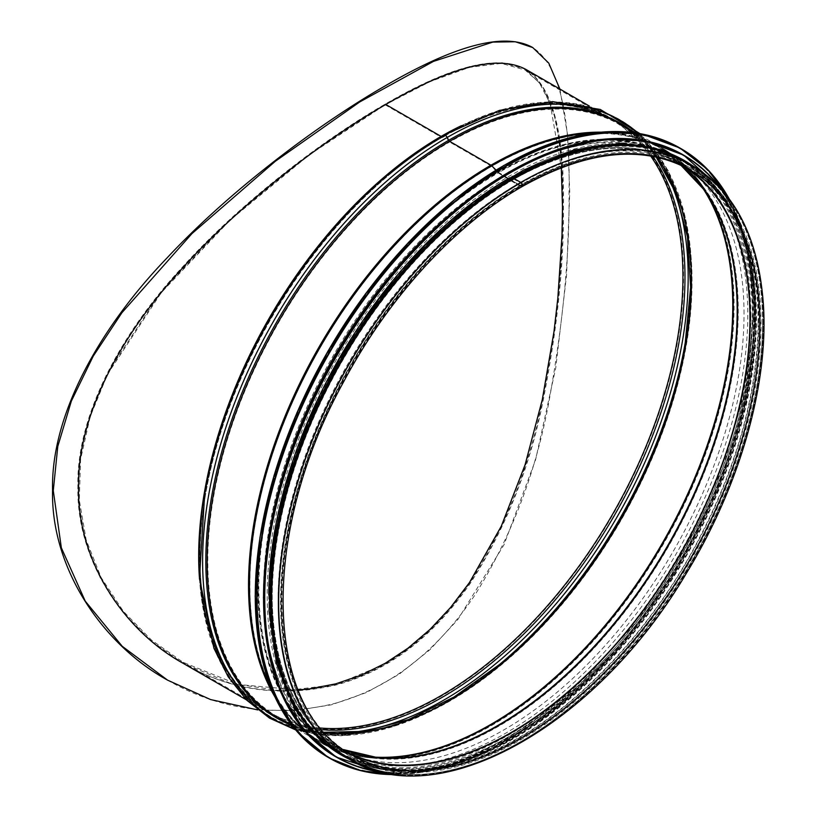 <?xml version="1.0" encoding="UTF-8"?>
<svg xmlns="http://www.w3.org/2000/svg" width="816" height="816" viewBox="0 0 816 816"><rect width="100%" height="100%" fill="white"/><g stroke="black" fill="none" stroke-linecap="round" stroke-linejoin="round"><path stroke-width="0.61" stroke-dasharray="4.08 3.06" d="M758.615 322.259A339.762 196.156 120 0 0 688.245 166.719A339.762 196.156 120 0 0 348.493 362.885A339.762 196.156 120 0 0 348.493 755.208A339.762 196.156 120 0 0 610.307 664.183A339.762 196.156 120 0 0 758.615 322.259M744.029 313.834A339.762 196.156 120 0 0 673.659 158.304A339.762 196.156 120 0 0 333.897 354.46A339.762 196.156 120 0 0 333.907 746.783A339.762 196.156 120 0 0 595.721 655.758A339.762 196.156 120 0 0 744.029 313.834M272.432 516.151A341.996 197.452 120 0 0 334.978 749.986A341.996 197.452 120 0 0 598.516 658.359A341.996 197.452 120 0 0 747.793 314.191A341.996 197.452 120 0 0 676.964 157.631A341.996 197.452 120 0 0 443.19 220.381M750.832 315.945A341.996 197.452 120 0 0 680.003 159.385A341.996 197.452 120 0 0 338.008 356.837A341.996 197.452 120 0 0 338.018 751.74A341.996 197.452 120 0 0 601.555 660.113A341.996 197.452 120 0 0 750.832 315.945M268.77 594.915A341.996 197.452 120 0 0 339.599 752.648A341.996 197.452 120 0 0 603.136 661.021A341.996 197.452 120 0 0 752.413 316.853A341.996 197.452 120 0 0 681.584 160.293A341.996 197.452 120 0 0 509.572 177.827M753.515 317.485A341.996 197.452 120 0 0 682.676 160.925A341.996 197.452 120 0 0 340.69 358.377A341.996 197.452 120 0 0 340.69 753.28A341.996 197.452 120 0 0 604.228 661.654A341.996 197.452 120 0 0 753.515 317.485M290.843 696.599A341.996 197.452 120 0 0 341.904 753.984A341.996 197.452 120 0 0 605.441 662.357A341.996 197.452 120 0 0 754.729 318.189A341.996 197.452 120 0 0 683.9 161.629A341.996 197.452 120 0 0 608.665 146.105M762.634 322.748A341.996 197.452 120 0 0 691.795 166.189A341.996 197.452 120 0 0 349.809 363.64A341.996 197.452 120 0 0 349.809 758.543A341.996 197.452 120 0 0 613.346 666.917A341.996 197.452 120 0 0 762.634 322.748M298.105 689.969L237.803 684.43L183.07 662.276L151.378 639.979L123.41 611.388L101.153 577.575L86.159 539.886L79.295 500.065L80.611 459.245L90.148 416.813L107.63 374.095L161.344 292.587L230.234 220.014L309.335 154.836L385.172 104.825L385.172 104.132L309.121 154.255L229.786 219.575L160.67 292.301L106.774 373.973L89.24 416.792L79.662 459.326L78.346 500.249L85.231 540.192L100.286 577.973L122.614 611.888L150.685 640.56L182.478 662.929L230.071 683.206L282.54 691.081L335.631 684.583L385.183 664.01L408.133 648.781L430.124 630.034L450.728 608.002L469.618 583.073L501.565 526.453L525.331 464.987L542.558 399.656L554.258 331.439L558.103 297.86L560.745 265.486L562.754 206.652L562.265 180.479L560.745 156.254L558.103 134.446L554.258 115.403L542.558 86.261L525.331 69.095L501.565 62.577L469.618 66.545L430.124 80.886L385.183 104.122L385.183 104.825L430.012 81.651L469.435 67.361L501.32 63.403L525.065 69.931L539.386 82.855L550.117 103.52L561.306 167.708M385.183 104.122L385.784 104.479L385.172 104.132M385.172 104.825L441.099 137.119A2.581 1.489 -120 0 0 442.394 137.251A2.581 1.489 -120 0 0 442.496 137.18L443.965 136.007A2.581 1.489 60 0 1 444.067 135.935A2.581 1.489 60 0 1 446.75 137.618L448.219 140.474A2.581 1.489 -120 0 0 449.616 142.035L490.946 165.903A2.581 1.489 60 0 1 491.569 166.382L497.668 172.462A2.581 1.489 -120 0 0 498.219 172.9L511.04 180.866A1.724 0.989 -120 0 0 511.081 180.897L520.802 186.497A2.489 1.438 -120 0 0 522.046 186.629A2.489 1.438 -120 0 1 520.802 186.497A337.865 195.065 -60 0 1 689.734 169.769L680.024 164.159A337.865 195.065 -60 0 1 684.828 167.096A337.865 195.065 -60 0 0 684.44 166.852L671.976 158.865A338.558 195.463 -60 0 1 680.819 165.148L671.976 158.865A338.558 195.463 -60 0 0 498.229 172.9L511.04 180.866A1.724 0.989 -120 0 0 511.091 180.887L520.802 186.497A337.865 195.065 -60 0 0 300.074 484.235A337.865 195.065 -60 0 0 351.869 754.973L342.159 749.363A337.865 195.065 -60 0 1 290.363 478.625A337.865 195.065 -60 0 1 511.081 180.897A337.865 195.065 -60 0 1 680.024 164.159L684.44 166.852A337.865 195.065 -60 0 0 511.04 180.866A337.865 195.065 -60 0 0 289.109 482.725A337.865 195.065 -60 0 0 346.698 751.842L333.55 745.049A338.558 195.463 -60 0 1 275.849 475.371A338.558 195.463 -60 0 1 498.219 172.9A2.581 1.489 -120 0 1 497.668 172.462A338.711 195.554 -60 0 1 689.051 172.237M514.06 178.541L514.06 179.234L520.802 183.131A1.632 0.938 60 0 1 521.863 184.569A1.632 0.938 60 0 1 521.618 185.885A1.632 0.938 60 0 1 520.802 185.803L498.25 172.217A1.724 0.989 60 0 1 497.872 171.921L496.026 170.085L497.882 171.921A339.517 196.024 -60 0 1 705.534 190.128A339.517 196.024 -60 0 1 667.641 547.148A339.517 196.024 -60 0 1 377.4 758.472A339.517 196.024 -60 0 1 266.047 510.949A339.517 196.024 -60 0 1 497.872 171.921A1.724 0.989 60 0 0 498.25 172.217A339.415 195.962 -60 0 1 672.445 158.141A339.415 195.962 -60 0 1 667.957 547.332A339.415 195.962 -60 0 1 333.152 745.814A339.415 195.962 -60 0 1 275.298 475.453A339.415 195.962 -60 0 1 498.25 172.217L511.061 180.173A338.732 195.565 -60 0 1 680.452 163.414A338.732 195.565 -60 0 1 680.452 554.543A338.732 195.565 -60 0 1 341.72 750.108A338.732 195.565 -60 0 1 289.802 478.686A338.732 195.565 -60 0 1 511.081 180.193A338.732 195.565 -60 0 1 684.91 166.127A338.732 195.565 -60 0 1 680.432 554.523A338.732 195.565 -60 0 1 346.3 752.607A338.732 195.565 -60 0 1 288.568 482.797A338.732 195.565 -60 0 1 511.061 180.173L520.802 185.793A338.732 195.565 -60 0 1 690.163 169.024A338.732 195.565 -60 0 1 690.173 560.153A338.732 195.565 -60 0 1 351.441 755.718A338.732 195.565 -60 0 1 299.513 484.286A338.732 195.565 -60 0 1 520.802 185.803A1.632 0.938 60 0 0 521.618 185.875C587.296 149.144 643.477 143.524 690.163 169.024L672.445 158.141C685.185 166.311 696.211 176.97 705.534 190.128L701.352 184.212A342.649 197.829 -60 0 1 663.112 544.527A342.649 197.829 -60 0 1 370.189 757.809A342.649 197.829 -60 0 1 271.861 689.979M441.966 136.507C424.718 146.462 407.663 158.406 390.793 172.349A343.465 198.298 -60 0 1 442.027 136.456L443.496 135.283L442.027 136.456A1.724 0.989 60 0 1 441.966 136.507A1.724 0.989 60 0 1 441.344 136.527A1.724 0.989 60 0 0 441.966 136.496C508.439 99.328 565.294 93.636 612.53 119.432A342.853 197.951 -60 0 1 612.53 515.324A342.853 197.951 -60 0 1 269.678 713.276A342.853 197.951 -60 0 1 199.522 579.289M385.183 104.825L441.109 137.119A2.581 1.489 -120 0 0 442.394 137.241A2.581 1.489 -120 0 0 442.496 137.17L443.965 136.007A2.581 1.489 60 0 1 444.067 135.935A2.581 1.489 60 0 1 446.76 137.618L448.219 140.474A2.581 1.489 -120 0 0 449.616 142.035L490.957 165.893A2.581 1.489 60 0 1 491.579 166.382L497.668 172.462A338.711 195.554 -60 0 0 270.514 492.507A338.711 195.554 -60 0 0 353.675 753.137M246.442 699.863L269.678 713.276C212.568 681.421 186.915 596.282 204.632 494.792A343.465 198.298 -60 0 0 407.735 714.326A343.465 198.298 -60 0 0 684.298 296.881A343.465 198.298 -60 0 0 442.037 136.456A1.724 0.989 60 0 1 441.966 136.496M514.049 178.531L514.049 179.234L520.802 183.131A1.632 0.938 60 0 1 521.873 184.569A1.632 0.938 60 0 1 521.618 185.875C390.201 257.55 273.268 465.334 281.938 611.816C285.172 681.676 308.336 729.637 351.441 755.718L333.152 745.814C346.596 752.75 361.345 756.973 377.4 758.472L370.189 757.809C351.655 756.075 334.764 750.822 319.525 742.06A342.853 197.951 -60 0 1 274.808 696.711M685.481 161.548A342.853 197.951 -60 0 1 685.481 557.45A342.853 197.951 -60 0 1 342.628 755.392M514.06 179.234A341.996 197.452 -60 0 1 685.052 162.292A341.996 197.452 -60 0 1 685.052 557.195A341.996 197.452 -60 0 1 343.057 754.647A341.996 197.452 -60 0 1 290.639 480.604A341.996 197.452 -60 0 1 514.049 179.234M559.909 89.056L567.477 134.293L569.762 192.443L566.559 275.084L555.737 368.026L535.582 459.806L504.033 544.721L457.827 619.589L429.685 649.944L399.044 674.332L366.537 692.498L331.5 704.789L294.821 710.644L257.693 709.91M182.478 662.929L183.131 663.306C230.051 690.571 281.081 697.782 336.243 684.94C388.436 670.874 433.102 637.041 470.24 583.43C505.645 528.727 529.972 467.588 543.232 400.044C557.246 328.685 563.978 264.353 563.448 207.06C564.539 131.488 552.044 85.619 525.983 69.462L525.331 69.095C551.371 85.231 563.846 131.08 562.754 206.652C563.285 263.956 556.553 328.287 542.558 399.656C529.329 467.221 505.012 528.36 469.618 583.073C432.5 636.694 387.835 670.528 335.631 684.583C280.459 697.415 229.408 690.203 182.488 662.939C122.665 629.993 76.184 559.103 77.877 486.591C76.184 414.283 122.665 331.092 182.478 267.036C240.853 202.409 323.34 139.495 385.183 104.122C450.85 65.872 497.576 54.193 525.331 69.085L525.983 69.462M167.26 679.952C218.096 709.43 273.054 717.478 332.122 704.116C388.202 689.296 435.683 653.096 474.575 595.537C511.52 536.806 536.479 471.25 549.443 398.851C563.162 322.279 569.701 253.337 569.038 192.035C570.476 111.578 558.175 63.301 532.134 47.206M761.053 323.666A339.762 196.156 120 0 0 400.676 291.475A339.762 196.156 120 0 0 400.676 771.967A339.762 196.156 120 0 0 761.053 323.666M255.265 596.159A351.451 202.909 120 0 0 503.839 739.469A351.451 202.909 120 0 0 752.291 309.06A351.451 202.909 120 0 0 503.9 165.515M328.124 757.35A351.798 203.113 120 0 0 599.219 663.092A351.798 203.113 120 0 0 752.78 309.06A351.798 203.113 120 0 0 679.922 148.012M396.301 774.588A351.798 203.113 120 0 0 754.127 309.845A351.798 203.113 120 0 0 728.943 198.431M395.128 774.445A351.472 202.919 120 0 0 754.147 310.111A351.472 202.919 120 0 0 728.229 197.492M263.537 597.424A347.157 200.43 120 0 0 509.072 738.97A347.157 200.43 120 0 0 754.484 313.834A347.157 200.43 120 0 0 509.123 172.043M335.886 756.86A347.494 200.624 120 0 0 603.534 663.286A347.494 200.624 120 0 0 754.973 313.834A347.494 200.624 120 0 0 683.38 154.979M383.245 772.375A347.494 200.624 120 0 0 630.89 633.349A347.494 200.624 120 0 0 755.718 314.272A347.494 200.624 120 0 0 720.497 188.231M381.419 771.956A347.188 200.45 120 0 0 629.921 634.695A347.188 200.45 120 0 0 755.738 314.537A347.188 200.45 120 0 0 719.222 186.864M754.361 316.996A343.199 198.145 120 0 0 390.344 284.478A343.199 198.145 120 0 0 390.344 769.835A343.199 198.145 120 0 0 754.361 316.996M349.156 759.166A343.199 198.145 120 0 0 610.766 657.727A343.199 198.145 120 0 0 755.575 317.699A343.199 198.145 120 0 0 692.009 165.322M461.428 125.664A342.853 197.951 -60 0 1 612.53 119.432L589.295 106.019M520.802 183.131A341.996 197.452 -60 0 1 691.795 166.189A341.996 197.452 -60 0 1 691.805 561.092A341.996 197.452 -60 0 1 349.809 758.543A341.996 197.452 -60 0 1 297.381 484.5A341.996 197.452 -60 0 1 520.802 183.131M593.446 132.967A342.649 197.829 -60 0 1 701.352 184.212C690.581 169.024 677.596 157.029 662.378 148.216A342.853 197.951 -60 0 1 662.378 544.109A342.853 197.951 -60 0 1 319.525 742.06L293.158 726.832M600.749 132.161A342.853 197.951 -60 0 1 662.378 148.216L636.011 132.988M630.36 129.734A343.465 198.298 -60 0 1 686.083 342.832C703.81 241.342 678.147 156.203 621.047 124.348A342.853 197.951 -60 0 1 621.047 520.241A342.853 197.951 -60 0 1 278.195 718.192C334.336 751.72 420.893 731.371 499.922 665.275L499.922 665.275A343.465 198.298 -60 0 1 287.507 723.568M638.469 133.375A345.933 199.726 -60 0 1 686.327 341.425L686.083 342.832A343.465 198.298 -60 0 1 499.922 665.275L498.831 666.182A345.933 199.726 -60 0 1 294.719 728.77M639.979 133.63L668.212 170.564L685.736 219.127L691.835 276.971L686.327 341.425A345.933 199.726 -60 0 1 498.831 666.182L445.76 703.188L392.618 726.832L341.802 735.93L295.698 729.953M443.496 135.283A345.933 199.726 -60 0 1 687.49 296.861A345.933 199.726 -60 0 1 408.949 717.305A345.933 199.726 -60 0 1 204.398 496.199M320.331 728.005A341.996 197.452 -60 0 1 270.106 712.531A341.996 197.452 -60 0 1 217.688 438.488A341.996 197.452 -60 0 1 441.099 137.119A341.996 197.452 -60 0 1 612.102 120.176A341.996 197.452 -60 0 1 650.607 155.938M444.822 135.844A342.914 197.982 -60 0 1 652.759 156.305M321.728 729.677A342.914 197.982 -60 0 1 205.479 494.935L205.479 494.935A342.914 197.982 -60 0 1 391.343 173.012L391.343 173.012A342.914 197.982 -60 0 1 442.496 137.18M338.946 733.227A345.372 199.4 -60 0 1 205.244 496.342A345.372 199.4 -60 0 1 392.445 172.105A345.372 199.4 -60 0 1 443.965 136.007A345.372 199.4 -60 0 1 664.448 169.442M498.831 665.071A345.372 199.4 -60 0 1 498.28 665.519A345.372 199.4 -60 0 1 203.918 589.744A345.372 199.4 -60 0 1 446.75 137.618A345.372 199.4 -60 0 1 685.481 341.282C703.321 239.047 677.678 152.245 618.681 119.014C569.69 92.412 511.479 98.053 444.067 135.935C426.646 146.003 409.438 158.059 392.445 172.105L391.343 173.012C408.184 159.1 425.197 147.186 442.394 137.251C508.674 100.225 565.243 94.534 612.102 120.176L525.065 69.931M495.373 667.886A342.914 197.982 -60 0 1 206.907 587.143A342.914 197.982 -60 0 1 448.219 140.474A342.914 197.982 -60 0 1 685.236 342.689L685.481 341.282A345.372 199.4 -60 0 1 685.358 341.986M324.125 732.421A341.996 197.452 -60 0 1 278.623 717.448A341.996 197.452 -60 0 1 226.195 443.404A341.996 197.452 -60 0 1 449.616 142.035A341.996 197.452 -60 0 1 620.609 125.093A341.996 197.452 -60 0 1 656.339 157.019M490.957 165.893A341.996 197.452 -60 0 1 661.949 148.961A341.996 197.452 -60 0 1 700.913 185.375M370.974 756.85A341.996 197.452 -60 0 1 319.954 741.316A341.996 197.452 -60 0 1 267.536 467.272A341.996 197.452 -60 0 1 490.946 165.903M373.912 757.238A341.843 197.36 -60 0 1 370.27 756.952A341.843 197.36 -60 0 1 258.162 507.736A341.843 197.36 -60 0 1 491.569 166.382A341.843 197.36 -60 0 1 700.648 184.712A341.843 197.36 -60 0 1 702.719 187.721M343.414 749.567A338.558 195.463 -60 0 1 333.55 745.049L343.383 749.547M347.086 752.046A337.865 195.065 -60 0 1 346.698 751.842L342.159 749.363A337.865 195.065 -60 0 0 347.106 752.056M692.233 165.444A342.853 197.951 -60 0 1 692.233 561.337A342.853 197.951 -60 0 1 349.381 759.288M758.115 322.963C758.809 224.624 710.685 157.753 637.031 153.581C603.075 151.348 566.579 160.742 527.524 181.774C457.837 219.178 387.784 294.474 341.629 381.674C300.676 459.887 280.5 534.868 281.122 606.604C282.367 701.311 329.766 765.173 401.39 769.702C434.948 772.099 471.067 763.062 509.745 742.58C578.677 706.217 648.251 632.624 694.793 546.751C736.236 469.516 757.34 394.924 758.115 322.963M333.907 746.783L348.493 755.208M673.659 158.304L688.245 166.719M396.535 774.619L456.011 763.562L518.619 732.778L580.37 684.216L637.367 620.966L685.96 547.057L723.058 467.191L746.314 386.458L754.229 309.978L747.864 249.084L729.086 198.625M334.978 749.986L338.018 751.74M676.964 157.631L680.003 159.385M383.418 772.415L442.802 767.907L506.828 741.785L571.057 695.885L631.064 633.369L682.686 558.572L722.354 476.687L747.303 393.373L755.82 314.415L746.864 243.658L735.808 213.792L720.62 188.363M339.599 752.648L340.69 753.28M681.584 160.293L682.676 160.925M357.469 763.541L385.529 770.457L416.099 771.12L448.565 765.52L482.276 753.79L550.82 712.96L616.294 651.892L673.537 575.402L717.998 489.6L746.181 401.248L755.83 317.342L752.209 271.157L741.458 230.479L723.874 196.534L699.965 170.33M341.904 753.984L343.057 754.647M683.9 161.629L691.795 166.189C732.727 190.883 756.157 234.886 762.073 298.207C768.937 375.044 743.213 473.117 693.733 559.113C605.084 719.732 440.181 816.02 349.809 758.543M499.382 664.612L498.28 665.519C418.659 732.095 330.664 753.29 272.401 718.814C213.16 685.736 187.364 598.791 205.244 496.342L205.479 494.935C187.802 596.2 213.435 680.952 270.106 712.531L183.07 662.286M704.83 190.618L700.648 184.712C689.948 169.626 677.056 157.702 661.949 148.961L620.609 125.093L656.135 156.978M377.482 757.615L370.27 756.952C351.849 755.228 335.08 750.016 319.954 741.316L278.623 717.448L323.993 732.268M691.795 166.189L685.052 162.292"/><path stroke-width="1.22" d="M443.19 220.381A341.996 197.452 120 0 0 272.432 516.151M509.572 177.827A341.996 197.452 120 0 0 268.77 594.915M608.665 146.105A341.996 197.452 120 0 0 341.904 359.081A341.996 197.452 120 0 0 290.843 696.599M561.306 167.708L562.489 207.203L562 235.385L557.838 298.177L553.982 331.653L542.283 399.687L525.065 464.834L501.32 526.136L469.435 582.593L450.575 607.451L430.012 629.422L408.071 648.118L385.183 663.306L361.151 675.209L335.764 683.839L309.478 688.908L298.105 689.969M199.522 579.289A342.853 197.951 -60 0 1 441.099 136.415A1.724 0.989 60 0 0 441.354 136.527A1.724 0.989 60 0 1 441.099 136.415L385.784 104.479L441.109 136.415A342.853 197.951 -60 0 1 461.428 125.664M692.233 165.444A342.853 197.951 -60 0 0 520.802 182.427A2.489 1.438 -120 0 1 522.434 184.62A2.489 1.438 -120 0 1 522.046 186.619L522.046 186.619A2.489 1.438 -120 0 0 522.424 184.63A2.489 1.438 -120 0 0 520.802 182.427L514.06 178.541A342.853 197.951 -60 0 1 685.481 161.548L692.233 165.444C735.073 191.454 758.809 238.037 763.439 305.215C768.611 385.346 739.418 486.683 686.307 573.403C595.955 726.668 437.743 814.96 349.381 759.288A342.853 197.951 -60 0 1 296.82 484.561A342.853 197.951 -60 0 1 520.802 182.427L514.049 178.531A342.853 197.951 -60 0 0 290.078 480.665A342.853 197.951 -60 0 0 342.628 755.392L349.381 759.288M271.861 689.979A342.649 197.829 -60 0 1 491.783 165.842L496.036 170.075L491.783 165.842A3.437 1.989 -120 0 0 490.946 165.199L449.616 141.331A1.724 0.989 60 0 1 448.678 140.291L447.219 137.435A3.437 1.989 -120 0 0 443.639 135.191A3.437 1.989 -120 0 0 443.496 135.293A3.437 1.989 -120 0 1 443.639 135.191C426.176 145.279 408.928 157.366 391.894 171.442L391.894 171.442A345.933 199.726 -60 0 1 443.496 135.293M593.446 132.967A342.649 197.829 -60 0 0 491.783 165.842A3.437 1.989 -120 0 0 490.957 165.199L449.616 141.331A1.724 0.989 60 0 1 448.688 140.291L447.219 137.435A3.437 1.989 -120 0 0 443.639 135.191L499.402 110.395L552.524 101.612L600.28 109.456L639.979 133.63M257.693 709.91L210.569 699.557L167.586 680.146L122.227 646.282L85.241 601.127L61.353 547.842L53.285 490.63L57.783 446.434L71.339 401.115L93.228 356.164L121.921 312.712L191.944 233.611L275.267 161.313L359.734 101.949L433.418 61.414L492.854 42.095L515.314 41.759L532.787 47.583L548.75 63.087L559.909 89.056M589.295 106.019L525.983 69.462C498.199 54.55 451.462 66.218 385.784 104.479C323.952 139.842 241.475 202.766 183.131 267.413C123.338 331.48 76.888 414.691 78.581 486.989C76.888 559.511 123.338 630.38 183.131 663.306M532.787 47.583L532.134 47.206C504.155 32.15 455.175 45.043 385.183 85.874C319.158 123.695 230.255 190.159 166.923 258.06C102.051 325.431 50.735 412.865 52.561 490.222C50.735 567.722 102.061 643.967 166.933 679.769L167.26 679.952M503.9 165.515A351.451 202.909 120 0 0 255.265 596.159M328.124 757.35L297.157 731.656L274.145 695.252L259.967 649.546L255.163 596.302L259.916 537.54L274.043 475.514L296.993 412.621L327.889 351.257L365.558 293.76L408.581 242.332L455.267 199.002L503.819 165.444L552.401 142.922L599.117 132.314L642.172 134.038L679.922 148.012A351.798 203.113 120 0 0 328.124 351.125A351.798 203.113 120 0 0 328.124 757.35L329.48 758.125A351.798 203.113 120 0 0 396.301 774.588M728.943 198.431A351.798 203.113 120 0 0 681.268 148.798A351.798 203.113 120 0 0 329.48 351.91A351.798 203.113 120 0 0 329.48 758.125L361.029 770.743L396.535 774.619M728.229 197.492A351.472 202.919 120 0 0 329.878 352.145A351.472 202.919 120 0 0 395.128 774.445M509.123 172.043A347.157 200.43 120 0 0 263.537 597.424M683.38 154.979A347.494 200.624 120 0 0 683.002 154.754A347.494 200.624 120 0 0 335.498 355.388A347.494 200.624 120 0 0 335.509 756.646A347.494 200.624 120 0 0 335.886 756.86M720.497 188.231A347.494 200.624 120 0 0 683.747 155.193A347.494 200.624 120 0 0 336.253 355.817A347.494 200.624 120 0 0 336.253 757.075A347.494 200.624 120 0 0 383.245 772.375M719.222 186.864A347.188 200.45 120 0 0 336.651 356.051A347.188 200.45 120 0 0 381.419 771.956M692.009 165.322A343.199 198.145 120 0 0 341.302 358.734A343.199 198.145 120 0 0 349.156 759.166M490.957 165.199A342.853 197.951 -60 0 1 600.749 132.161M274.808 696.711A342.853 197.951 -60 0 1 490.946 165.199M293.158 726.832L278.195 718.192A342.853 197.951 -60 0 1 225.634 443.455A342.853 197.951 -60 0 1 449.616 141.331A342.853 197.951 -60 0 1 621.047 124.348L636.011 132.988M287.507 723.568A343.465 198.298 -60 0 1 221.626 452.288A343.465 198.298 -60 0 1 448.678 140.291A343.465 198.298 -60 0 1 630.36 129.734M294.719 728.77A345.933 199.726 -60 0 1 216.342 459.908A345.933 199.726 -60 0 1 447.219 137.435A345.933 199.726 -60 0 1 638.469 133.375M204.398 496.199A345.933 199.726 -60 0 1 391.894 171.442L390.793 172.349A343.465 198.298 -60 0 0 204.632 494.792L199.471 578.432L213.914 648.261L228.164 676.78L246.809 700.24L269.484 718.1L295.698 729.953M650.607 155.938A341.996 197.452 -60 0 1 612.102 515.08A341.996 197.452 -60 0 1 320.331 728.005M442.496 137.17A342.914 197.982 -60 0 1 444.822 135.844M652.759 156.305A342.914 197.982 -60 0 1 613.958 516.151A342.914 197.982 -60 0 1 321.728 729.677M664.448 169.442A345.372 199.4 -60 0 1 616.651 517.711A345.372 199.4 -60 0 1 338.946 733.227M685.358 341.986A345.372 199.4 -60 0 1 498.831 665.071M656.135 156.978L675.75 192.719L687.409 236.671L690.622 287.273L685.236 342.689A342.914 197.982 -60 0 1 499.382 664.612L499.382 664.612A342.914 197.982 -60 0 1 495.373 667.886M656.339 157.019A341.996 197.452 -60 0 1 620.619 519.996A341.996 197.452 -60 0 1 324.125 732.421M700.913 185.375A341.996 197.452 -60 0 1 661.949 543.864A341.996 197.452 -60 0 1 370.974 756.85M702.719 187.721A341.843 197.36 -60 0 1 662.5 544.17A341.843 197.36 -60 0 1 373.912 757.238M689.051 172.237A338.711 195.554 -60 0 1 704.83 190.618A338.711 195.554 -60 0 1 667.029 546.791A338.711 195.554 -60 0 1 377.482 757.615A338.711 195.554 -60 0 1 353.675 753.137M704.83 190.618L680.789 165.128A338.558 195.463 -60 0 1 667.508 547.067A338.558 195.463 -60 0 1 343.414 749.567M684.818 167.086A337.865 195.065 -60 0 1 679.973 554.268A337.865 195.065 -60 0 1 347.086 752.046A337.865 195.065 -60 0 0 680.024 554.288A337.865 195.065 -60 0 0 684.828 167.096M689.734 169.769A337.865 195.065 -60 0 1 689.734 559.898A337.865 195.065 -60 0 1 351.869 754.973C264.221 709.451 259.253 534.725 343.261 382.5C387.875 298.299 454.747 225.083 522.046 186.629C587.52 150.042 643.416 144.422 689.734 169.769M679.922 148.012L707.972 169.81L729.086 198.625M720.62 188.363L683.747 155.193L645.711 140.944L603.187 139.25L557.032 149.716L509.051 171.972L461.091 205.122L414.977 247.921L372.473 298.717L335.264 355.511L304.745 416.129L282.081 478.258L268.127 539.519L263.435 597.557L268.178 650.158L282.173 695.303L304.909 731.269L336.253 757.075L383.418 772.415M699.965 170.33L663.745 150.154L620.986 143.3L573.566 150.042L523.546 170.065L473.035 202.511L424.228 245.953L379.216 298.523L339.946 357.959L308.111 421.678L285.09 486.948L271.871 550.933L269.035 610.898L276.706 664.234L294.576 708.665L321.881 742.264L357.469 763.541M246.442 699.863L182.478 662.929M323.993 732.268L364.752 731.381L408.653 719.498L454.073 696.976L499.382 664.612M343.383 749.547L377.482 757.615M167.586 680.146L166.933 679.769"/></g></svg>
